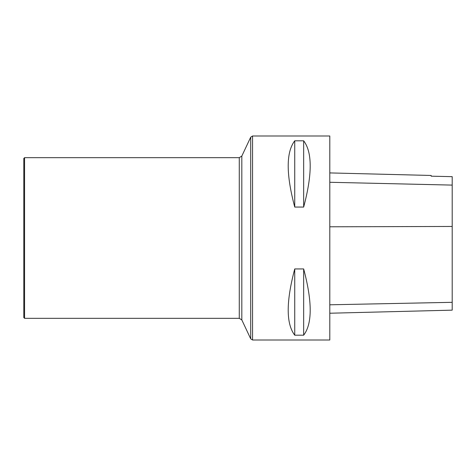 <?xml version="1.0" encoding="UTF-8"?>
<svg xmlns="http://www.w3.org/2000/svg" width="476" height="476" viewBox="0 0 476 476"><rect width="100%" height="100%" fill="white"/><g stroke="black" fill="none" stroke-linecap="round" stroke-linejoin="round"><path stroke-width="0.71" d="M329.803 340.001L329.803 135.999L252.554 135.999L252.554 340.001L329.803 340.001M294.739 268.94L303.664 268.94C312.375 301.695 312.375 323.775 303.664 335.193L294.739 335.193C286.028 323.775 286.028 301.695 294.739 268.94L294.739 335.193M294.739 140.807L303.664 140.807C312.375 152.225 312.375 174.305 303.664 207.06L294.739 207.06C286.028 174.305 286.028 152.225 294.739 140.807L294.739 207.06M329.803 313.226L452.2 310.15L452.2 176.661L431.161 176.185L431.161 175.465L329.803 172.919M303.664 335.193L303.664 268.94M303.664 207.06L303.664 140.807M24.568 157.675L23.8 158.443L23.8 317.557L24.568 318.325L239.273 318.325L239.273 157.675L24.568 157.675L24.568 318.325M452.2 302.32L329.803 304.795M452.2 226.457L329.803 226.796M452.2 185.099L329.803 182.278M239.273 157.675L241.826 156.057L241.826 319.943L250.709 338.829L250.709 137.171L252.554 135.999M250.709 338.829L252.554 340.001M241.826 319.943L239.273 318.325M241.826 156.057L250.709 137.171"/></g></svg>
